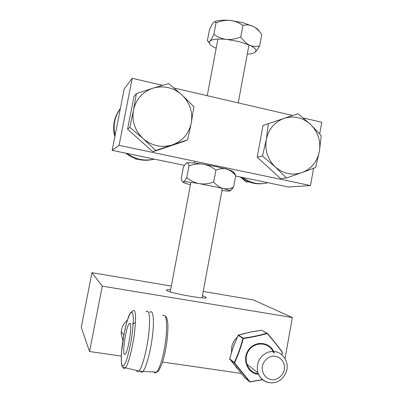 <?xml version="1.0" encoding="UTF-8"?>
<svg xmlns="http://www.w3.org/2000/svg" width="403" height="403" viewBox="0 0 403 403"><rect width="100%" height="100%" fill="white"/><g stroke="black" fill="none" stroke-linecap="round" stroke-linejoin="round"><path stroke-width="0.6" d="M119.071 145.372L112.16 150.339L124.189 88.967L132.184 78.298L119.071 145.372L310.486 185.556L313.554 168.323M319.69 133.856L321.755 122.25L303.237 117.958M292.613 115.495L174.025 88M162.469 85.32L132.184 78.298M310.486 185.556L288.422 186.987L235.619 176.01M184.463 165.371L112.16 150.339M202.397 295.782C204.729 296.507 205.998 297.066 206.195 297.464C208.447 299.988 169.814 293.208 166.751 290.523L166.444 290.2C166.384 289.762 167.779 289.641 170.625 289.838M231.599 351.915C231.07 346.122 232.934 341.24 237.191 337.266M122.925 340.505L121.238 334.253C121.056 328.641 123.101 323.947 127.378 320.168M171.335 286.075L91.944 272.68L81.245 327.342L89.557 351.522L102.281 286.135L292.346 317.509L285.052 358.599M292.346 317.509L253.225 299.892L203.203 291.455M91.944 272.68L102.281 286.135M243.528 373.722L243.145 373.667M241.085 373.369L162.6 362.05M121.268 356.091L89.557 351.522M259.653 45.932L261.759 34.532C258.928 30.512 256.056 27.787 253.149 26.366C250.258 24.905 246.853 24.568 242.944 25.349C238.541 22.422 234.254 20.78 230.098 20.422C225.942 20.024 221.252 20.825 216.033 22.83C215.283 21.626 214.396 21.566 213.378 22.644L212.174 24.251L209.495 29.474L207.389 40.612C207.968 41.736 208.663 42.018 209.469 41.469L209.877 41.141C210.865 40.229 212.19 37.983 213.847 34.386C218.144 37.313 222.375 38.98 226.536 39.378C230.687 39.821 235.433 39.041 240.762 37.046C243.765 41.151 246.732 43.867 249.653 45.191C252.575 46.567 255.91 46.813 259.653 45.932L257.003 50.163L254.908 52.375L255.96 50.874C256.106 49.161 254.001 47.267 249.653 45.191L239.029 41.58L226.536 39.378C217.827 38.612 212.27 39.202 209.877 41.141L209.525 41.554C208.477 43.549 210.698 45.796 216.179 48.289M214.064 22.084C216.95 20.341 222.295 19.787 230.098 20.422L242.576 22.603L253.149 26.366C256.515 28.054 258.525 29.681 259.189 31.258M209.243 42.849L208.139 41.559M247.281 54.108C250.898 53.931 253.442 53.357 254.908 52.375M240.762 37.046L242.944 25.349M213.847 34.386L216.033 22.83M221.932 190.589L229.221 191.153L229.75 190.564L223.061 188.433L199.445 183.637C203.601 184.352 208.351 183.833 213.701 182.085C216.869 185.571 219.993 187.687 223.061 188.433C226.133 189.229 229.629 188.826 233.549 187.234L230.058 190.911M186.443 163.054L186.841 162.877C188.972 162.429 194.392 162.867 203.097 164.187L215.716 166.499L226.647 169.124C232.813 170.912 234.823 172.021 232.682 172.454C233.811 172.242 234.818 173.275 235.705 175.547C232.722 172.111 229.7 169.97 226.647 169.124C223.61 168.237 220.038 168.56 215.937 170.086C211.54 166.782 207.258 164.812 203.097 164.187C198.936 163.522 194.241 164.066 189.002 165.829C188.433 163.588 187.712 162.605 186.841 162.877L184.76 164.913L183.395 167.22L181.234 178.635C181.723 180.907 182.398 181.975 183.249 181.839C181.818 182.171 184.221 183.123 190.453 184.695M186.76 177.683C191.047 180.982 195.279 182.967 199.445 183.637C191.506 182.347 186.272 181.733 183.738 181.798L183.249 181.839L183.672 181.693C184.453 181.3 185.481 179.965 186.76 177.683L189.002 165.829M233.549 187.234L235.705 175.547M213.701 182.085L215.937 170.086M181.808 94.796L193.883 106.699L191.294 122.965C192.987 112.034 189.828 102.644 181.808 94.796C173.28 87.481 163.683 85.27 153.009 88.166L168.61 83.582L181.808 94.796M187.602 139.851L172.242 144.914C182.529 141.065 188.881 133.751 191.294 122.965L187.602 139.851L183.995 141.382L152.893 151.745L127.595 129.227L134.013 96.322L136.41 93.632L153.009 88.166C142.551 91.834 136.043 99.158 133.479 110.135L136.41 93.632M155.754 150.455L143.226 138.718C151.991 145.977 161.663 148.047 172.242 144.914L155.754 150.455L152.893 151.745M129.842 127.358L133.479 110.135C131.716 121.303 134.97 130.829 143.226 138.718L129.842 127.358L127.595 129.227M310.582 124.446L321.262 135.655L319.393 151.397C320.914 140.889 317.977 131.902 310.582 124.446C302.724 117.505 293.898 115.47 284.11 118.351L297.953 113.701L310.582 124.446M315.589 167.537L301.963 172.625C311.398 168.847 317.211 161.769 319.393 151.397L315.589 167.537M286.367 177.985L275.299 166.933C283.369 173.819 292.256 175.718 301.963 172.625L286.367 177.985L280.559 178.574L257.21 157.165L263.003 125.514L284.11 118.351C274.524 121.968 268.569 129.051 266.257 139.604L268.418 123.64M262.494 156.052L266.257 139.604C264.675 150.329 267.693 159.437 275.299 166.933L262.494 156.052L257.21 157.165M135.171 158.455L136.149 159.271L136.909 159.019M136.149 159.271L136.788 158.984M240.329 176.988L246.344 182.045L250.006 181.672M240.782 177.083C247.215 182.227 254.399 184.418 262.338 183.652M242.712 177.486C250.459 183.224 258.867 184.972 267.93 182.725M154.178 159.074C144.41 161.326 135.363 159.447 127.036 153.432M115.092 135.378L114.502 132.496C113.258 123.681 115.203 115.726 120.336 108.639M154.344 159.109C143.997 161.779 134.461 159.795 125.736 153.16M114.84 136.667L114.024 132.945C112.754 123.842 114.865 115.711 120.351 108.543M136.446 370.473C137.06 371.909 137.886 372.105 138.929 371.047L138.995 370.982C142.264 367.612 146.939 349.99 148.742 333.941C150.586 317.841 149.13 308.078 145.931 311.937M130.154 323.413C132.35 325.11 128.245 351.255 125.278 354.202L124.24 354.282C122.245 351.587 126.28 326.697 129.172 323.644L130.154 323.413M149.694 312.451C152.918 308.799 154.43 318.572 152.641 334.535C150.893 350.449 146.244 367.934 142.909 371.445L142.838 371.521C141.791 372.604 140.939 372.488 140.289 371.163M249.18 332.268L251.185 331.936M238.148 335.256L249.533 332.274L261.612 330.183L267.048 333.19M249.457 332.208L247.729 332.666M236.611 368.02L235.911 367.078M262.424 379.606L249.643 381.832L244.661 377.626L229.629 358.861M233.513 346.036L234.158 344.59M229.68 359.224L234.299 363.012L249.588 381.792L249.966 381.797L234.531 362.836C238.113 355.214 241.019 347.119 243.261 338.555L243.221 338.203L242.873 338.51C240.692 347.008 237.81 355.023 234.229 362.554L234.299 363.012L234.531 362.836L234.229 362.554L229.645 358.821L233.377 346.696L238.102 335.351L243.261 338.555C252.036 337.276 260.011 335.593 267.174 333.503L266.902 333.195L267.174 333.503C273.073 340.278 278.11 346.57 282.286 352.378L281.818 354.635M233.377 346.696L232.652 348.756M267.32 333.346C273.138 340.087 278.12 346.318 282.276 352.041L281.752 354.575M274.277 353.129C270.957 342.192 255.799 339.93 248.837 349.487C241.538 358.796 247.351 373.687 258.474 374.296M253.245 369.143L251.88 368.085M273.511 352.645C269.879 342.53 255.593 340.903 249.14 350.005C242.379 358.877 247.764 372.851 258.222 373.692M124.069 334.032L126.421 323.624C128.154 317.68 129.746 313.811 131.207 312.028L132.794 313.05L133.388 318.924C133.217 325.065 132.481 332.299 131.182 340.631C129.63 348.872 127.932 355.748 126.089 361.259L123.661 365.904L121.953 365.44C121.278 362.619 121.167 357.894 121.615 351.255L124.069 334.032M123.237 367.405C123.746 368.77 124.456 368.936 125.383 367.904C128.275 364.745 132.713 347.668 134.602 332.122C136.33 315.348 135.65 308.325 132.557 311.061L129.625 314.113C129.272 315.03 129.378 314.028 127.121 321.03C125.671 326.007 124.285 332.435 122.955 340.313C119.711 360.171 122.008 368.549 122.839 367.178L138.929 371.047M162.595 315.67C166.207 313.408 167.371 320.491 166.091 336.918C164.56 352.126 160.021 368.79 156.586 372.135C155.518 373.203 154.626 373.158 153.916 371.999M246.722 364.1L257.885 372.725C260.041 378.165 263.839 381.47 269.285 382.638C272.262 383.092 275.143 382.704 277.934 381.485C282.458 379.152 285.47 375.138 286.971 369.45C287.465 366.377 287.132 363.415 285.964 360.564C282.1 352.731 275.974 349.975 267.582 352.303C259.648 356.262 256.318 362.715 257.588 371.657L257.885 372.725C260.278 379.147 264.771 382.518 271.375 382.845M284.417 369.571C282.81 375.218 279.279 378.629 273.813 379.792C266.831 380.2 261.24 373.682 262.308 366.312C263.617 360.942 267.844 356.917 272.992 356.106C279.969 355.763 285.465 362.267 284.417 369.571M261.612 330.183L266.902 333.195C259.819 335.306 251.92 336.973 243.221 338.203L238.324 335.095M262.529 379.691L249.643 381.832L234.219 362.856L229.634 359.113L232.108 350.318M282.362 352.429L282.337 352.146M202.014 297.852L222.365 188.261M225.957 168.933L226.154 167.85M238.223 102.881L248.989 44.894M170.237 291.903L190.896 182.368M194.538 163.054L194.871 161.286M207.238 95.697L217.917 39.081M255.96 50.874L257.003 50.163M229.75 190.564L232.546 188.589M114.024 132.945L114.502 132.496M132.179 324.113L135.479 322.526M165.391 316.214L166.167 316.879C166.585 316.954 167.154 319.211 167.865 323.649C168.086 328.939 167.638 335.926 166.525 344.605C164.892 353.496 163.331 360.055 161.84 364.292L158.973 370.281C158.067 371.405 157.271 372.024 156.586 372.135L142.909 371.445M123.807 335.296L121.308 331.422M129.172 323.644L130.365 323.831M138.995 370.982L142.838 371.521M260.242 330.384L251.477 331.86M247.487 332.697L249.109 332.284M233.654 345.683L238.344 335.074M232.858 347.94L233.04 347.356M282.387 352.459L282.342 352.146M282.387 352.474L281.848 354.66M262.544 379.702L249.996 381.943M238.43 335.049L245.966 333.064"/></g></svg>
